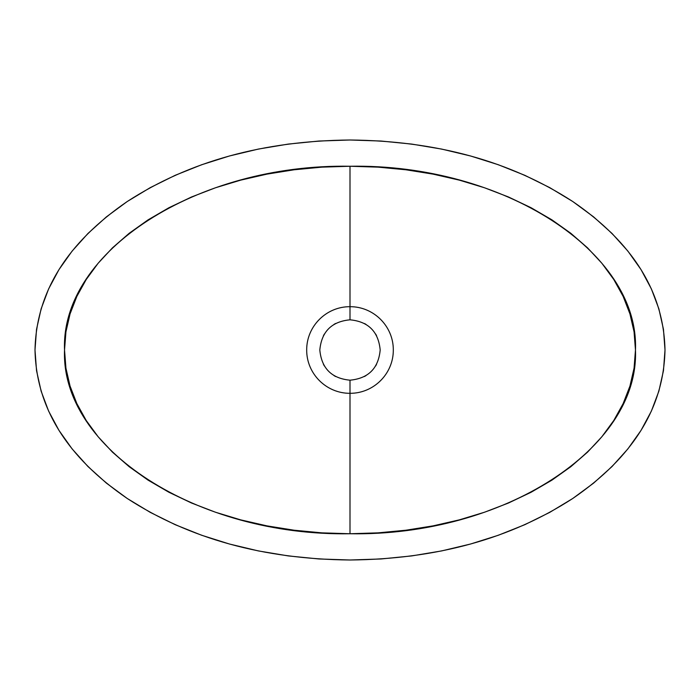 <?xml version="1.0" encoding="UTF-8"?>
<svg xmlns="http://www.w3.org/2000/svg" width="700" height="700" viewBox="0 0 700 700"><rect width="100%" height="100%" fill="white"/><g stroke="black" fill="none" stroke-linecap="round" stroke-linejoin="round"><path stroke-width="1.05" d="M350 380.188C368.375 378.438 378.438 368.375 380.188 350C378.438 331.625 368.375 321.562 350 319.812C368.375 321.562 378.438 331.625 380.188 350C378.438 368.375 368.375 378.438 350 380.188L350 393.312C373.739 393.444 393.444 373.739 393.312 350C393.444 326.261 373.739 306.556 350 306.688L350 319.812L350 306.688C373.739 306.556 393.444 326.261 393.312 350C393.444 373.739 373.739 393.444 350 393.312L350 533.75C502.758 536.366 639.38 448.621 635.469 350C639.38 251.379 502.758 163.634 350 166.25L350 306.688L350 166.25C197.242 163.634 60.62 251.379 64.531 350C60.62 448.621 197.242 536.366 350 533.75L350 393.312C326.261 393.444 306.556 373.739 306.688 350C306.556 326.261 326.261 306.556 350 306.688C326.261 306.556 306.556 326.261 306.688 350C306.556 373.739 326.261 393.444 350 393.312L350 380.188C331.625 378.438 321.562 368.375 319.812 350C321.562 331.625 331.625 321.562 350 319.812C331.625 321.562 321.562 331.625 319.812 350C321.562 368.375 331.625 378.438 350 380.188M350 140L350 140C436.476 140.822 510.72 161.324 572.74 201.504C633.019 242.848 663.775 292.346 665 350C663.775 407.654 633.019 457.153 572.74 498.496C510.72 538.676 436.476 559.178 350 560L350 560C263.524 559.178 189.28 538.676 127.26 498.496C66.981 457.153 36.225 407.654 35 350C36.225 292.346 66.981 242.848 127.26 201.504C189.28 161.324 263.524 140.822 350 140L318.973 141.032L288.312 144.077L258.379 149.074L229.451 155.977L201.679 164.736L175.201 175.306L150.29 187.609L127.26 201.504L106.418 216.86L87.964 233.468L72.1 251.116L58.957 269.631L48.615 288.916L41.116 308.875L36.54 329.315L35 350L36.54 370.685L41.116 391.125L48.615 411.084L58.957 430.369L72.1 448.884L87.964 466.532L106.418 483.14L127.26 498.496L150.29 512.391L175.201 524.694L201.679 535.264L229.451 544.023L258.379 550.926L288.312 555.923L318.973 558.968L350 560L381.027 558.968L411.688 555.923L441.621 550.926L470.549 544.023L498.321 535.264L524.799 524.694L549.71 512.391L572.74 498.496L593.582 483.14L612.036 466.532L627.9 448.884L641.043 430.369L651.385 411.084L658.884 391.125L663.46 370.685L665 350L663.46 329.315L658.884 308.875L651.385 288.916L641.043 269.631L627.9 251.116L612.036 233.468L593.582 216.86L572.74 201.504L549.71 187.609L524.799 175.306L498.321 164.736L470.549 155.977L441.621 149.074L411.688 144.077L381.027 141.032L350 140M350 533.75L321.86 532.858L294.053 530.215L266.901 525.866L240.669 519.864L215.495 512.234L191.502 503.011L168.936 492.275L148.067 480.139L129.185 466.707L112.481 452.174L98.114 436.721L86.223 420.499L76.851 403.594L70.061 386.094L65.931 368.156L64.531 350L65.931 331.844L70.061 313.906L76.851 296.406L86.223 279.501L98.114 263.279L112.481 247.826L129.185 233.293L148.067 219.861L168.936 207.725L191.502 196.989L215.495 187.766L240.669 180.136L266.901 174.134L294.053 169.785L321.86 167.143L350 166.25L378.14 167.143L405.947 169.785L433.099 174.134L459.331 180.136L484.505 187.766L508.498 196.989L531.064 207.725L551.933 219.861L570.815 233.293L587.519 247.826L601.886 263.279L613.778 279.501L623.149 296.406L629.939 313.906L634.069 331.844L635.469 350L634.069 368.156L629.939 386.094L623.149 403.594L613.778 420.499L601.886 436.721L587.519 452.174L570.815 466.707L551.933 480.139L531.064 492.275L508.498 503.011L484.505 512.234L459.331 519.864L433.099 525.866L405.947 530.215L378.14 532.858L350 533.75M335.624 323.461L334.049 324.363M324.363 334.049L323.461 335.624M323.461 364.376L324.363 365.951M334.049 375.637L335.632 376.539M364.376 376.539L365.951 375.637M375.637 365.951L376.504 364.429M376.539 335.624L375.637 334.049M365.951 324.363L364.56 323.558"/></g></svg>
